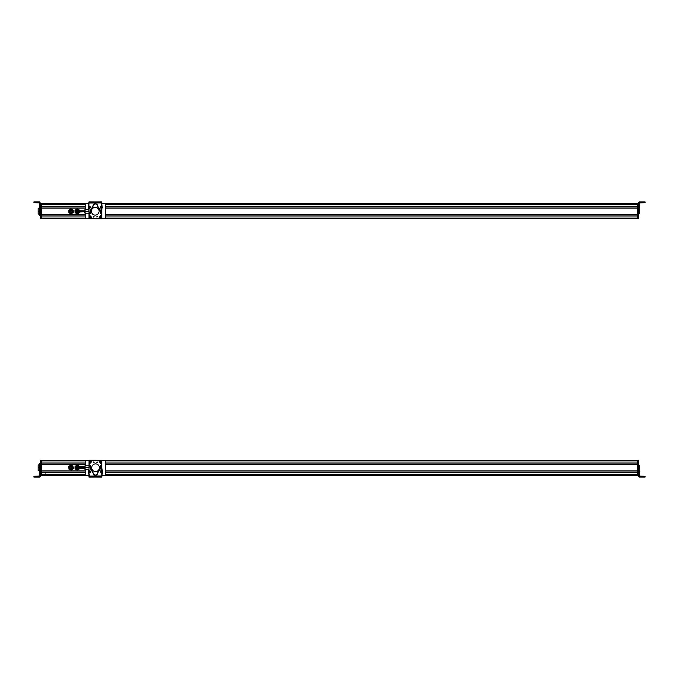 <?xml version="1.0" encoding="UTF-8"?>
<svg xmlns="http://www.w3.org/2000/svg" width="679" height="679" viewBox="0 0 679 679"><rect width="100%" height="100%" fill="white"/><g stroke="black" fill="none" stroke-linecap="round" stroke-linejoin="round"><path stroke-width="1.02" d="M637.309 460.464L105.092 460.464L637.309 460.464M85.707 460.464L41.691 460.464L85.707 460.464M637.309 460.948L105.534 460.948L637.309 460.948L637.309 462.968L105.559 462.968L637.309 462.968L637.309 460.948M85.265 460.948L41.691 460.948L85.265 460.948M41.691 462.968L41.691 460.948L41.691 462.968L85.24 462.968L41.691 462.968M637.309 463.036L105.559 463.036L637.309 463.036M85.24 463.036L41.691 463.036L85.24 463.036M637.309 464.275L105.559 464.275L637.309 464.275M85.24 464.275L41.691 464.275L85.24 464.275M637.309 464.343L105.559 464.343L637.309 464.343L637.309 470.937L105.559 470.937L637.309 470.937L637.309 464.343M85.24 464.343L41.691 464.343L85.24 464.343M41.691 470.937L41.691 464.343L41.691 470.937L85.24 470.937L41.691 470.937M637.309 471.005L105.559 471.005L637.309 471.005M85.24 471.005L41.691 471.005L85.24 471.005M637.309 472.244L105.559 472.244L637.309 472.244M85.24 472.244L41.691 472.244L85.24 472.244M637.309 472.312L105.559 472.312L637.309 472.312L637.309 474.485L105.559 474.485L637.309 474.485L637.309 472.312M85.24 472.312L41.691 472.312L85.24 472.312M41.691 474.485L41.691 472.312L41.691 474.485L85.24 474.485L41.691 474.485M637.309 474.553L105.559 474.553L637.309 474.553M85.24 474.553L41.691 474.553L85.24 474.553M637.309 474.774L105.559 474.774L637.309 474.774M85.24 474.774L41.691 474.774L85.24 474.774L85.24 469.376L85.24 474.782A0.73 0.73 0 0 0 85.961 475.512L89.025 475.512L85.961 475.512A0.73 0.73 0 0 1 85.707 475.461L41.691 475.461L85.707 475.461A0.73 0.73 0 0 0 85.961 475.512L89.025 475.512L88.991 473.085L89.229 475.606L88.991 473.11L89.025 475.495L85.961 475.512A0.73 0.73 0 0 1 85.24 474.782M45.323 474.714L85.24 474.714L45.323 474.714M105.559 474.714L633.677 474.714L105.559 474.714M637.309 475.368L105.237 475.385L637.309 475.385M85.537 475.368L41.691 475.385L85.562 475.385M637.309 475.461L105.092 475.461L637.309 475.461M72.364 467.984A1.451 1.451 0 0 0 71.346 466.201A1.451 1.451 0 0 0 69.564 467.211A1.451 1.451 0 0 0 70.582 469.002A1.451 1.451 0 0 0 72.364 467.984C70.939 469.529 70.005 469.274 69.564 467.211C70.989 465.667 71.923 465.921 72.364 467.984M70.684 466.346A1.282 1.282 0 0 1 72.203 467.941A1.282 1.282 0 0 0 71.303 466.363A1.282 1.282 0 0 0 69.725 467.262C70.115 469.079 70.939 469.308 72.203 467.941C71.813 466.117 70.989 465.887 69.725 467.262C70.115 469.079 70.939 469.308 72.203 467.941A1.282 1.282 0 0 1 70.624 468.833A1.282 1.282 0 0 1 70.633 466.363M72.203 467.941C70.939 469.308 70.115 469.079 69.725 467.262C70.989 465.887 71.813 466.117 72.203 467.941M69.996 467.33C70.302 468.756 70.947 468.934 71.932 467.865C71.626 466.439 70.981 466.261 69.996 467.33A1.002 1.002 0 0 1 71.227 466.634A1.002 1.002 0 0 1 71.932 467.865C70.947 468.934 70.302 468.756 69.996 467.33L70.09 467.11M69.962 467.576A1.002 1.002 0 0 0 71.932 467.865M71.567 466.796A1.002 1.002 0 0 0 70.608 466.66M70.455 466.736L71.329 466.66M71.38 466.685L71.94 467.839M69.682 468.272L69.53 467.839A1.451 1.451 0 0 1 69.903 466.609A1.451 1.451 0 0 0 71.202 469.028A1.451 1.451 0 0 0 71.932 466.515M69.937 466.575A1.451 1.451 0 0 1 70.506 466.218A1.451 1.451 0 0 0 69.937 466.575A1.451 1.451 0 0 1 70.506 466.218M70.557 466.201A1.451 1.451 0 0 1 70.658 466.184A1.451 1.451 0 0 0 70.557 466.201A1.451 1.451 0 0 1 72.398 467.364L72.398 467.364A1.451 1.451 0 0 1 71.202 469.028A1.451 1.451 0 0 1 69.53 467.839A1.451 1.451 0 0 0 71.202 469.028A1.451 1.451 0 0 0 72.398 467.364L72.381 467.305M71.864 466.465A1.451 1.451 0 0 0 71.312 466.193A1.451 1.451 0 0 1 72.398 467.364C71.745 469.367 70.794 469.529 69.53 467.839A1.451 1.451 0 0 1 69.903 466.609M68.919 466.456L70.557 465.115L71.618 465.522M73.086 467.127A2.181 2.181 0 0 1 73.111 467.245L72.347 469.282L71.371 470.08L70.2 469.639L71.32 469.749A2.181 2.181 0 0 1 70.2 469.639L69.02 469.197L68.817 467.958L69.02 469.197L71.371 470.08L73.315 468.485L73.111 467.245L73.315 468.485L71.371 470.08L69.02 469.197L68.613 466.711L68.817 467.958A2.181 2.181 0 0 0 72.347 469.282L73.315 468.485L72.347 469.282A2.181 2.181 0 0 0 73.111 467.245L72.908 466.006L71.728 465.556L72.908 466.006L73.111 467.245A2.181 2.181 0 0 0 71.728 465.556L70.557 465.115L68.613 466.711L68.817 467.958L68.613 466.711L69.581 465.913A2.181 2.181 0 0 0 68.817 467.958L69.581 465.913L70.557 465.115L71.728 465.556A2.181 2.181 0 0 0 69.581 465.913L72.908 466.006L73.315 468.485M69.513 467.627L69.53 467.839A1.451 1.451 0 0 0 72.347 468.052L72.297 468.171M71.77 465.573A2.181 2.181 0 0 1 73.069 467.05M70.175 469.63A2.181 2.181 0 0 1 68.859 468.145M68.842 468.069A2.181 2.181 0 0 1 68.817 467.958L71.371 470.08L72.347 469.282M71.728 465.556L73.111 467.245M72.356 467.194L70.658 466.184M70.591 466.193L69.606 467.093M79.435 468.858L79.435 466.346L79.435 468.858L79.435 467.602L79.435 468.858L77.253 470.114L79.435 468.858L77.253 470.114L75.08 468.858L77.253 470.114M75.165 466.295L75.08 468.858L75.08 466.346L77.253 465.081L75.08 466.346L77.253 465.081L79.435 466.346L77.253 465.081L79.435 466.346L79.435 467.602M76.167 469.486L75.08 468.858L75.08 467.602M39.755 477.048L34.68 477.048L34.68 476.327L39.755 475.962L33.95 476.327L34.68 476.327L34.68 477.048L39.755 477.048L40.485 476.327L40.485 469.656L40.485 476.403L39.755 477.048L39.755 473.348L39.755 477.125L40.485 476.403L40.485 475.631L39.755 477.048M39.755 472.126L39.755 473.348L40.485 473.348L39.755 473.348L39.755 472.126L40.485 472.126L39.755 472.126L39.755 471.515L39.755 472.126M39.755 470.903L39.755 471.515L40.485 471.515L39.755 471.515L39.755 470.903L40.485 470.903L39.755 470.903L39.755 469.656L39.755 470.903M39.755 467.508L39.755 469.656L40.485 469.656L39.755 469.656L39.755 467.508L40.485 467.508L39.755 467.508M39.755 465.752L39.755 467.458L40.485 467.458L39.755 467.458L39.755 465.752L40.485 465.752L39.755 465.752M34.68 477.125L39.755 477.125L33.95 477.125L38.847 477.091L33.95 477.082L34.68 477.048L33.95 477.057L33.95 476.327L33.95 477.082L38.847 477.091L34.68 477.125M39.755 465.421L40.485 465.421L39.755 465.421M39.755 470.7L39.221 471.158L39.755 472.542M39.755 470.649L39.221 471.158M40.485 460.54L40.485 469.656L40.485 460.54L41.207 460.269L41.207 475.393L41.207 460.54L40.485 460.54M40.485 460.269L41.207 460.269M41.207 475.631L40.485 475.631M40.485 475.393L41.207 475.393L40.485 475.393M39.39 470.437L38.185 470.437L38.185 467.687L39.39 467.687L38.185 467.687L38.185 464.903L39.39 464.903M39.39 463.621L39.39 470.929L39.39 463.621L40.485 463.621L39.39 463.621M41.691 475.512L41.691 460.413L41.691 475.512L41.207 475.512L41.691 475.512M41.207 475.266L41.691 475.266L41.207 475.266M41.207 460.659L41.691 460.659L41.207 460.659M41.207 460.413L41.691 460.413L41.207 460.413M45.323 474.596L41.691 474.596L45.323 474.596L45.323 473.95L45.323 474.553M105.746 471.005L105.746 472.244L105.746 471.005M105.754 464.275L105.754 463.036L105.754 464.275M80.886 467.602L76.651 467.602A0.603 0.603 0 0 1 77.253 466.991A0.603 0.603 0 0 1 77.856 467.602A0.603 0.603 0 0 1 77.253 468.204A0.603 0.603 0 0 1 76.651 467.602L80.886 467.602L80.886 468.204L80.886 466.991L80.886 467.602L84.145 467.602L80.886 467.602M84.145 466.991L84.145 468.052L85.07 468.4L84.875 469.265L84.875 465.93L84.875 468.4L84.145 468.052L84.145 466.651L77.253 466.991M88.991 460.659L88.991 467.194L89.229 460.413M85.07 469.376L88.983 469.376L85.07 469.376L85.07 467.602L88.974 467.602L85.07 467.602L85.07 465.819L88.991 465.819L85.07 465.819L85.07 467.602L88.974 467.602L85.07 467.602L85.07 469.376M77.253 468.204L84.145 468.544L84.145 468.052M78.492 466.923A1.417 1.417 0 0 1 78.535 466.991A1.417 1.417 0 0 0 76.574 466.354A1.417 1.417 0 0 0 76.014 468.281A1.417 1.417 0 0 1 76.574 466.354A1.417 1.417 0 0 1 78.492 466.923L78.492 466.923M78.535 468.204A1.417 1.417 0 0 1 76.014 468.281L75.666 468.468A1.816 1.816 0 0 1 76.388 466.006A1.816 1.816 0 0 1 78.968 466.991A1.816 1.816 0 0 0 76.388 466.006A1.816 1.816 0 0 0 75.666 468.468L76.014 468.281A1.417 1.417 0 0 0 78.535 468.204M75.327 468.654A2.198 2.198 0 0 1 76.201 465.667A2.198 2.198 0 0 1 79.375 466.991A2.198 2.198 0 0 0 76.201 465.667A2.198 2.198 0 0 0 77.499 469.783A2.198 2.198 0 0 0 79.375 468.204A2.198 2.198 0 0 1 75.327 468.654M78.968 468.204A1.816 1.816 0 0 1 75.666 468.468A1.816 1.816 0 0 0 78.968 468.204M88.924 477.048L88.932 475.512L88.924 477.048M101.765 477.125L101.765 476.403L101.765 477.125L95.4 477.091L101.765 477.125M96.859 477.099L95.349 477.091M89.662 477.057L88.941 477.048M89.67 476.327L88.941 476.327M95.4 460.277L101.782 460.506M104.838 475.512L101.858 475.512L104.838 475.512A0.73 0.73 0 0 0 105.092 475.461A0.73 0.73 0 0 1 104.838 475.512A0.73 0.73 0 0 0 105.559 474.782L105.559 461.143A0.73 0.73 0 0 0 104.838 460.413L101.808 460.413L104.838 460.413A0.73 0.73 0 0 1 105.559 461.143L105.559 474.782A0.73 0.73 0 0 1 104.838 475.512L101.858 475.512L104.838 475.512M89.433 470.7A0.484 0.484 0 0 0 88.974 471.099A0.484 0.484 0 0 1 89.475 470.7A0.484 0.484 0 0 0 89.467 470.7M88.652 472.168A1.214 1.214 0 0 1 88.508 471.616A1.214 1.214 0 0 0 88.677 472.202L89.221 465.819L89.815 465.488L90.638 466.074L90.434 467.602L93.006 472.745C94.636 475.86 96.257 475.852 97.852 472.72L100.365 467.542L100.136 466.015L100.959 465.421L101.553 465.752L102.334 471.515L101.867 477.048L101.85 475.962L89.025 476.038L88.677 472.202A2.377 2.377 0 0 1 89.008 473.382L89.034 477.125L101.867 477.048L102.334 471.515L101.808 467.508L101.825 469.656A2.504 2.504 0 0 0 102.164 470.903A1.214 1.214 0 0 1 102.173 472.126L102.334 471.515A1.214 1.214 0 0 0 102.164 470.903A2.504 2.504 0 0 1 101.825 469.656L101.808 467.508A6.052 6.052 0 0 0 101.808 467.458L100.959 465.421A0.484 0.484 0 0 1 101.188 465.412M89.866 470.929L90.383 471.667L89.866 470.929L90.383 471.667L89.866 470.929L88.966 471.184M89.636 472.278L90.494 471.973L89.636 472.278M101.867 471.107L100.967 470.87M101.867 476.327L101.85 473.348L101.867 476.327L89.755 476.395L89.764 477.125L95.45 477.091L89.034 477.125L89.025 476.038L101.85 475.962L101.858 477.048L101.129 477.057L101.858 477.048L101.129 477.057L101.129 476.327L101.85 476.327M101.23 465.429A0.484 0.484 0 0 1 101.553 465.752A6.052 6.052 0 0 1 101.808 467.458A6.052 6.052 0 0 0 101.553 465.752L100.492 465.548L100.153 466.15A0.484 0.484 0 0 1 100.186 465.802M100.212 465.76A0.484 0.484 0 0 1 100.484 465.548L100.136 466.015A0.484 0.484 0 0 0 100.153 466.15A4.965 4.965 0 0 1 100.365 467.542A4.965 4.965 0 0 0 100.153 466.15M100.492 465.548L100.136 466.015A0.484 0.484 0 0 1 100.492 465.548M94.721 475.045A2.419 2.419 0 0 0 97.81 472.287A0.484 0.484 0 0 1 98.014 471.795A4.965 4.965 0 0 0 100.365 467.542A4.965 4.965 0 0 1 98.031 471.786A0.484 0.484 0 0 0 97.81 472.287L97.852 472.72A2.419 2.419 0 0 0 97.852 472.711A2.419 2.419 0 0 1 95.442 475.156A2.419 2.419 0 0 1 93.006 472.745A2.419 2.419 0 0 0 93.006 472.822M93.04 472.312A0.484 0.484 0 0 0 93.048 472.228A0.484 0.484 0 0 1 93.04 472.312A2.419 2.419 0 0 0 93.006 472.745A2.419 2.419 0 0 1 93.04 472.312L92.819 471.812A0.484 0.484 0 0 1 93.048 472.228L92.819 471.812A4.965 4.965 0 0 1 90.621 466.21L89.815 465.488A0.484 0.484 0 0 0 89.221 465.819A0.484 0.484 0 0 1 89.815 465.488M88.974 467.78A6.815 6.815 0 0 1 89.221 465.819A6.815 6.815 0 0 0 88.974 467.695L88.983 469.758A2.343 2.343 0 0 1 88.991 469.792A2.343 2.343 0 0 1 88.669 470.98A2.343 2.343 0 0 0 88.991 469.792M89.034 476.403L89.755 476.395L89.034 476.403L89.73 476.395L89.034 476.403L89.034 477.125M101.85 473.348A2.419 2.419 0 0 1 102.173 472.126A2.419 2.419 0 0 0 101.85 473.348M102.173 472.126A1.214 1.214 0 0 0 102.334 471.515M101.553 465.752A0.484 0.484 0 0 0 100.959 465.421M91.079 470.021A4.965 4.965 0 0 0 92.819 471.812M90.63 465.972A0.484 0.484 0 0 1 90.638 466.074A0.484 0.484 0 0 0 90.282 465.607M88.508 471.566A1.214 1.214 0 0 1 88.652 471.014M88.669 470.98A1.214 1.214 0 0 0 88.508 471.591M90.01 472.457A0.484 0.484 0 0 0 90.443 472.194A0.484 0.484 0 0 1 90.01 472.457M101.612 470.683A0.484 0.484 0 0 0 101.129 470.7A0.484 0.484 0 0 1 101.867 471.048A0.484 0.484 0 0 0 101.646 470.708M96.231 477.082L96.961 477.082L96.231 477.082L96.231 476.361L101.129 476.327L101.129 477.057L96.961 477.082L96.953 476.352L96.961 477.082L95.45 477.091L95.442 476.361L96.231 476.361L96.231 477.082M95.442 476.361L95.45 477.091L94.661 477.091L94.653 476.369L95.442 476.361M94.653 476.369L94.661 477.091L93.931 477.099L93.931 476.369L94.653 476.369M93.931 477.099L89.764 477.125L89.755 476.395L93.931 476.369L93.931 477.099M90.655 471.362L89.73 470.657L88.873 471.786L89.798 472.491L90.443 472.194L90.655 471.362L89.798 472.491L88.873 471.786L89.73 470.657L90.655 471.362M89.781 472.041L89.747 471.107L89.781 472.041M89.416 471.582L90.112 471.557L89.416 471.582M101.952 471.184L100.874 470.742L100.339 472.058L101.417 472.499L101.952 471.184L101.417 472.499L100.339 472.058L100.331 471.192L100.874 470.742L101.952 471.184M101.281 472.066L101.01 471.175L101.281 472.066M100.815 471.727L101.477 471.523L100.815 471.727M99.397 467.746A3.853 3.853 0 0 1 95.552 471.591A3.853 3.853 0 0 1 91.699 467.746A3.853 3.853 0 0 1 95.552 463.893A3.853 3.853 0 0 1 99.397 467.746A3.853 3.853 0 0 0 95.552 463.893A3.853 3.853 0 0 0 91.699 467.746A3.853 3.853 0 0 0 95.552 471.591A3.853 3.853 0 0 0 99.397 467.746M97.445 462.306L96.724 462.297L97.445 462.306L96.724 462.297L97.089 461.941L96.987 462.654M101.825 460.447L101.816 469.512L101.595 460.294L101.816 469.512L101.595 460.294L89.263 460.269L101.723 460.328M89.068 460.362L101.595 460.294L89.263 460.269L89 466.999L89.051 460.387L85.961 460.413A0.73 0.73 0 0 0 85.24 461.143L85.24 465.819L85.24 461.143A0.73 0.73 0 0 1 85.961 460.413L89.034 460.413M94.143 462.297L93.413 462.289L94.143 462.297L93.778 462.654L93.778 461.932L94.067 462.509M99.253 461.414C99.898 462.662 100.543 462.671 101.188 461.423C100.543 460.167 99.898 460.167 99.253 461.414L99.253 461.414A0.968 0.968 0 0 1 100.22 460.447A0.968 0.968 0 0 1 101.188 461.423A0.968 0.968 0 0 1 100.22 462.382A0.968 0.968 0 0 1 99.253 461.414M89.662 461.397C90.299 462.645 90.944 462.645 91.597 461.397C90.952 460.15 90.307 460.15 89.662 461.397L89.662 461.397A0.968 0.968 0 0 1 90.63 460.43A0.968 0.968 0 0 1 91.597 461.397A0.968 0.968 0 0 1 90.621 462.365A0.968 0.968 0 0 1 89.662 461.397M100.721 463.434L101.519 463.451M89.322 463.409L90.12 463.418L89.322 463.409M101.748 460.345L104.838 460.413L101.808 460.413M89 466.999L89.017 460.506L89 466.999M93.473 462.102L93.515 462.543M89.339 463.519L90.061 463.621M90.112 463.307L89.382 463.205M88.991 474.349L88.991 473.085L88.991 474.349M97.301 462.28L96.817 462.28L97.25 462.136M100.899 460.846L100.747 461.024A0.654 0.654 0 0 0 100.526 460.837L99.754 462.187C100.84 462.331 101.222 461.881 100.908 460.837L100.899 460.846C101.222 461.881 100.84 462.331 99.754 462.187L99.788 462.153C100.806 462.28 101.171 461.856 100.874 460.871L100.908 460.837M99.703 461.805L100.526 460.837M100.653 460.685L100.687 460.651C99.601 460.498 99.219 460.956 99.533 462L99.567 461.966C99.261 460.965 99.626 460.54 100.653 460.685C99.635 460.549 99.27 460.982 99.567 461.966L99.533 462C99.219 460.956 99.601 460.498 100.687 460.651L100.653 460.685M100.874 460.871C101.179 461.873 100.823 462.297 99.788 462.153L100.874 460.871M91.402 460.948L91.359 460.965C90.528 460.354 90.01 460.557 89.789 461.559L89.747 461.576C89.976 460.506 90.528 460.294 91.402 460.948L91.402 460.948C90.528 460.294 89.976 460.506 89.747 461.576L89.984 461.491A0.654 0.654 0 0 0 90.086 461.762L91.402 460.948L89.984 461.491M91.495 461.219L89.849 461.847C90.731 462.501 91.283 462.289 91.512 461.219L91.495 461.219C91.283 462.289 90.731 462.501 89.849 461.847L89.891 461.83C90.723 462.441 91.249 462.238 91.461 461.236L91.512 461.219M89.789 461.559L91.359 460.965L89.789 461.559M85.24 465.819L85.24 461.143L85.24 465.819M105.559 461.143L105.559 474.782L105.559 461.143M89.025 475.512L85.961 475.512L89.025 475.512M638.515 460.506L637.793 460.26L637.793 475.597L637.793 460.26L638.515 460.26L637.793 460.506L638.515 460.506L638.515 467.653L638.515 460.506M638.515 461.397C638.515 460.15 638.515 460.15 638.515 461.397M638.515 475.359L637.793 475.359L638.515 475.359M638.515 475.597L637.793 475.597L638.515 475.597L638.515 476.386L638.515 475.597M639.245 472.16L639.245 465.438L638.515 465.786L638.515 476.386L638.515 471.549L639.245 471.549L639.245 472.16L638.515 472.16L639.245 472.16L639.245 473.339L639.245 470.717L639.245 472.041M639.245 475.996L639.245 473.339L638.515 473.339L639.245 473.339L639.61 476.361L644.32 476.361L644.32 477.082L639.245 477.082L638.515 476.361L639.245 477.116L644.32 477.116L639.245 477.116L638.515 476.386L639.245 477.116L645.05 477.108L644.32 477.116L645.05 477.108L644.32 477.082L644.32 476.361L645.05 476.361L645.05 477.099L640.153 477.099L645.05 477.099L645.05 476.361L639.245 475.996M638.515 465.454L639.245 465.454L638.515 465.438M638.515 467.653L638.515 465.786L639.245 465.786L639.245 467.653L638.515 467.653L639.245 467.738L638.515 467.653M638.515 469.715L638.515 467.738L639.245 467.738L639.245 469.715L638.515 469.715L639.245 469.749L638.515 469.715M638.515 470.937L638.515 469.749L639.245 469.749L639.245 470.937L638.515 470.937L639.245 470.937L639.245 471.549L638.515 471.549L638.515 470.937M644.32 476.369L645.05 476.369L645.05 477.099L645.05 476.361L645.05 477.091M639.245 472.533L639.779 472.075L639.245 472.508L639.245 470.708L639.245 471.863M639.245 472.007L639.245 471.141M639.779 471.209L639.779 471.99M639.779 471.124L639.245 470.674L639.779 471.141M637.793 475.266L637.793 460.659L637.309 460.659L637.309 475.512L637.309 460.413L637.793 460.659L637.793 475.266L637.309 475.266L637.793 475.266M637.309 460.413L637.793 460.413L637.309 460.413M637.793 475.512L637.309 475.512L637.793 475.512M637.309 203.539L105.092 203.539L637.309 203.539M85.707 203.539L41.691 203.539L85.707 203.539A0.73 0.73 0 0 1 85.961 203.488A0.73 0.73 0 0 0 85.24 204.218L41.691 204.226L85.24 204.226L85.24 209.624L85.24 204.218A0.73 0.73 0 0 1 85.961 203.488L88.932 203.488L85.961 203.488A0.73 0.73 0 0 0 85.707 203.539M637.309 203.615L105.237 203.615L637.309 203.632M85.562 203.615L41.691 203.615L85.537 203.632M637.309 204.226L105.559 204.226L637.309 204.226M633.677 204.286L105.559 204.286L633.677 204.286M85.24 204.286L45.323 204.286L85.24 204.286M637.309 204.515L105.559 204.515L637.309 204.515L637.309 206.688L105.559 206.688L637.309 206.688L637.309 204.515M85.24 204.515L41.691 204.515L85.24 204.515M41.691 204.447L85.24 204.447L41.691 204.447M105.559 204.447L637.309 204.447L105.559 204.447M41.691 206.688L41.691 204.515L41.691 206.688L85.24 206.688L41.691 206.688M637.309 206.755L105.559 206.755L637.309 206.755M85.24 206.755L41.691 206.755L85.24 206.755M637.309 207.995L105.559 207.995L637.309 207.995M85.24 207.995L41.691 207.995L85.24 207.995M637.309 208.063L105.559 208.063L637.309 208.063L637.309 214.657L105.559 214.657L637.309 214.657L637.309 208.063M85.24 208.063L41.691 208.063L85.24 208.063M41.691 214.657L41.691 208.063L41.691 214.657L85.24 214.657L41.691 214.657M637.309 214.725L105.559 214.725L637.309 214.725M85.24 214.725L41.691 214.725L85.24 214.725M637.309 215.964L105.559 215.964L637.309 215.964M85.24 215.964L41.691 215.964L85.24 215.964M637.309 216.032L105.559 216.032L637.309 216.032L637.309 218.052L105.534 218.052L637.309 218.052L637.309 216.032M85.24 216.032L41.691 216.032L85.24 216.032M41.691 218.052L41.691 216.032L41.691 218.052L85.265 218.052L41.691 218.052M637.309 218.536L105.092 218.536L637.309 218.536M85.707 218.536L41.691 218.536L85.707 218.536A0.73 0.73 0 0 0 85.961 218.587L88.991 218.587L85.961 218.587A0.73 0.73 0 0 1 85.24 217.857A0.73 0.73 0 0 0 85.961 218.587L88.991 218.587L85.961 218.587A0.73 0.73 0 0 1 85.707 218.536M76.107 209.548L77.177 208.886L79.392 210.074L77.177 208.886L76.107 209.548L77.177 208.886L78.28 209.48L77.177 208.886L75.038 210.218L75.123 212.731L76.226 213.325L75.123 212.731L75.038 210.218L76.107 209.548L75.038 210.218L75.386 212.561L75.08 211.475M78.28 209.48L79.392 210.074L79.468 212.586L79.392 210.074L79.468 212.586L77.338 213.91L79.468 212.586M78.408 213.248L77.338 213.91L75.123 212.731M39.755 206.798L39.755 213.529L40.485 213.181L40.485 205.618L40.485 207.409L39.755 207.409L39.755 206.798L40.485 206.798L39.755 206.798L39.755 205.618L39.755 206.806M39.755 202.962L39.755 205.618L40.485 205.618L39.755 205.618L39.39 202.597L34.68 202.597L34.68 201.875L39.755 201.875L40.485 203.641L39.755 201.875L33.95 201.875L34.68 201.875L34.68 202.597L33.95 202.605L33.95 201.875L33.95 202.605L39.755 202.962M39.39 202.673L34.68 202.673L39.39 202.673M40.485 213.512L39.755 213.512M40.485 211.305L40.485 213.181L39.755 213.181L39.755 211.305L40.485 211.305L39.755 211.22L40.485 211.22L40.485 218.731L41.207 218.731L40.485 218.731L41.207 218.494L40.485 218.494L40.485 211.305M40.485 209.242L40.485 211.22L39.755 211.22L39.755 209.242L40.485 209.242L39.755 209.208L40.485 209.242M40.485 208.02L40.485 209.208L39.755 209.208L39.755 208.02L40.485 208.02L39.755 208.02L39.755 207.409L40.485 207.409L40.485 208.02M34.68 202.673L38.847 202.639L34.68 202.673M34.68 202.631L38.066 202.631L34.68 202.639M38.066 202.631L38.847 202.639L38.066 202.639M39.755 207.214L39.755 208.054M39.221 206.959L39.221 207.893L39.221 206.908L39.221 207.825L39.221 206.934L39.221 207.825L39.221 206.934L39.221 207.825L39.221 206.934L39.755 206.509L39.755 206.942M40.485 203.641L40.485 206.798L40.485 203.641L41.207 203.641L40.485 203.641M40.485 203.394L41.207 203.394L40.485 203.394M39.39 214.097L38.185 214.097L38.185 211.313L39.39 211.347L38.185 211.347L38.185 208.563L39.39 208.563M39.39 213.376L39.39 215.379L40.485 215.379L39.39 215.379L39.39 209.327L39.39 213.376M39.39 208.122L39.755 209.327L39.39 208.122M41.207 218.494L41.207 203.734L41.207 218.587L41.691 218.587L41.691 203.488L41.691 218.587L41.207 218.587M41.207 218.341L41.691 218.341L41.207 218.341M41.207 203.734L41.691 203.734L41.207 203.734M41.207 203.488L41.691 203.488L41.207 203.488M105.746 206.755L105.746 207.995L105.746 206.755M105.754 215.964L105.754 214.725L105.754 215.964M71.872 211.831C71.821 210.371 71.219 210.091 70.056 210.974C70.107 212.425 70.709 212.714 71.872 211.831C70.709 212.714 70.107 212.425 70.056 210.974C71.219 210.091 71.821 210.371 71.872 211.831A1.002 1.002 0 0 0 70.183 210.77M70.056 210.974A1.002 1.002 0 0 0 70.438 212.255M72.127 211.95C70.641 213.079 69.869 212.714 69.81 210.855C71.287 209.726 72.059 210.091 72.127 211.95C72.059 210.091 71.287 209.726 69.81 210.855A1.282 1.282 0 0 0 70.412 212.561A1.282 1.282 0 0 0 72.246 211.305M71.711 212.451A1.282 1.282 0 0 1 71.151 212.671M71.074 212.68A1.282 1.282 0 0 1 69.945 212.179M69.903 212.12A1.282 1.282 0 0 1 71.185 210.134A1.282 1.282 0 0 1 72.237 211.271M72.28 212.026C70.599 213.299 69.725 212.883 69.657 210.779C71.329 209.505 72.203 209.913 72.28 212.026A1.451 1.451 0 0 0 71.584 210.091A1.451 1.451 0 0 0 69.657 210.779A1.451 1.451 0 0 0 70.344 212.714A1.451 1.451 0 0 0 72.28 212.026A1.451 1.451 0 0 1 72.212 212.145M69.513 211.458A1.451 1.451 0 0 1 69.708 210.677A1.451 1.451 0 0 0 69.513 211.458A1.451 1.451 0 0 1 69.657 210.779M69.521 211.517A1.451 1.451 0 0 0 69.691 212.103A1.451 1.451 0 0 1 69.521 211.517A1.451 1.451 0 0 0 69.725 212.154M70.217 212.646A1.451 1.451 0 0 1 70.124 212.586A1.451 1.451 0 0 0 70.217 212.646A1.451 1.451 0 0 1 69.75 212.188M70.913 212.85A1.451 1.451 0 0 1 70.285 212.68A1.451 1.451 0 0 0 71.728 212.637L71.728 212.637A1.451 1.451 0 0 1 70.964 212.85M72.084 213.274A2.181 2.181 0 0 1 71.159 213.571M71.057 213.579A2.181 2.181 0 0 1 70.115 213.41M70.047 213.376A2.181 2.181 0 0 1 69.937 213.325L71.049 213.91L73.179 212.586L73.103 210.074L73.145 211.593M69.878 213.291A2.181 2.181 0 0 1 69.182 212.654M69.122 212.569A2.181 2.181 0 0 1 68.8 211.627M68.791 211.279A2.181 2.181 0 0 1 69.063 210.337M69.097 210.286A2.181 2.181 0 0 1 69.818 209.548L68.749 210.218L68.825 212.731L69.708 213.198M69.521 209.735L70.879 208.886L73.103 210.074L70.879 208.886L69.818 209.548A2.181 2.181 0 0 0 68.791 211.475L68.783 211.211M70.285 212.68A1.451 1.451 0 0 0 71.728 212.637L72.067 212.34M70.879 208.886L73.137 211.33L71.049 213.91L69.937 213.325A2.181 2.181 0 0 0 73.137 211.33A2.181 2.181 0 0 0 71.991 209.48L73.103 210.074L73.179 212.586L71.821 213.435M71.049 213.91L68.825 212.731L68.749 210.218L71.991 209.48A2.181 2.181 0 0 0 69.818 209.548L68.791 211.475A2.181 2.181 0 0 0 69.937 213.325L68.825 212.731L68.749 210.218M69.861 210.456L70.2 210.167A1.451 1.451 0 0 1 71.651 210.117M71.711 210.159A1.451 1.451 0 0 1 72.415 211.288M72.415 211.347A1.451 1.451 0 0 1 72.178 212.196L72.263 212.043M72.161 212.221A1.451 1.451 0 0 1 71.728 212.637L71.728 212.637M73.137 211.33L73.179 212.586M72.11 213.248L69.937 213.325L68.791 211.475M80.886 211.398L76.651 211.398A0.603 0.603 0 0 1 77.253 210.796A0.603 0.603 0 0 1 77.856 211.398A0.603 0.603 0 0 1 77.253 212.009A0.603 0.603 0 0 1 76.651 211.398L80.886 211.398L80.886 212.009L80.886 210.796L80.886 211.398L84.145 211.398L80.886 211.398M84.145 211.856L84.875 212.204L84.875 213.07L84.875 212.204L84.145 211.856L84.145 210.456L84.145 212.349L84.145 211.856L77.253 212.009M85.07 213.181L88.966 213.181L85.07 213.181L85.07 211.398L88.974 211.398L85.07 211.398L85.07 209.624L88.974 209.624L85.07 209.624L85.07 213.181M84.875 212.204L84.875 209.735L84.875 212.204M78.492 210.719A1.417 1.417 0 0 1 78.535 210.796A1.417 1.417 0 0 0 76.574 210.159A1.417 1.417 0 0 0 76.014 212.077A1.417 1.417 0 0 1 76.574 210.159A1.417 1.417 0 0 1 78.492 210.719L78.492 210.719M78.535 212.009A1.417 1.417 0 0 1 76.014 212.077L75.666 212.272A1.816 1.816 0 0 1 76.388 209.811A1.816 1.816 0 0 1 78.968 210.796A1.816 1.816 0 0 0 76.388 209.811A1.816 1.816 0 0 0 75.666 212.272L76.014 212.077A1.417 1.417 0 0 0 78.535 212.009M75.327 212.459A2.198 2.198 0 0 1 76.201 209.472A2.198 2.198 0 0 1 79.375 210.796A2.198 2.198 0 0 0 76.201 209.472A2.198 2.198 0 0 0 77.499 213.588A2.198 2.198 0 0 0 79.375 212.009A2.198 2.198 0 0 1 75.327 212.459M78.968 212.009A1.816 1.816 0 0 1 75.666 212.272A1.816 1.816 0 0 0 78.968 212.009M101.808 207.918L101.808 207.918A0.484 0.484 0 0 1 101.324 208.3A0.484 0.484 0 0 0 101.332 208.3M102.122 206.798L101.578 213.181L100.984 213.512L100.153 212.926L100.365 211.398L97.793 206.255C96.155 203.14 94.542 203.148 92.947 206.28L90.434 211.458L90.663 212.985L89.84 213.579L89.246 213.248L88.465 207.485L88.924 201.952L88.949 203.038L101.765 202.962L102.122 206.798A1.214 1.214 0 0 1 102.291 207.409A1.214 1.214 0 0 0 102.122 206.798A2.377 2.377 0 0 1 101.782 205.618L101.765 202.962L101.782 205.618A2.377 2.377 0 0 0 102.122 206.798M100.933 208.071L100.416 207.333L100.933 208.071L100.416 207.333L100.933 208.071L101.833 207.816M101.163 206.722L100.305 207.027M88.924 207.893L89.832 208.13M101.782 205.618L101.765 202.962L88.941 202.673L88.949 205.652L88.932 202.673L89.67 202.673L88.949 203.038L88.924 201.952L88.949 205.652A2.419 2.419 0 0 1 88.626 206.874L88.974 209.344A2.504 2.504 0 0 0 88.635 208.097A1.214 1.214 0 0 1 88.465 207.494A1.214 1.214 0 0 0 88.635 208.097A2.504 2.504 0 0 1 88.974 209.344L88.991 211.492A6.052 6.052 0 0 0 88.991 211.542L89.246 213.248A0.484 0.484 0 0 0 89.84 213.579A0.484 0.484 0 0 1 89.255 213.265A6.052 6.052 0 0 1 88.991 211.542M89.84 213.579L90.663 212.985L90.434 211.458A4.965 4.965 0 0 1 92.768 207.214L92.998 206.806A0.484 0.484 0 0 0 92.989 206.713A0.484 0.484 0 0 1 92.768 207.214A4.965 4.965 0 0 0 90.647 212.85A0.484 0.484 0 0 1 90.307 213.452L90.663 212.985A0.484 0.484 0 0 0 90.647 212.85M92.989 206.713A2.419 2.419 0 0 1 95.357 203.844A2.419 2.419 0 0 1 97.793 206.255L97.98 207.188A4.965 4.965 0 0 1 100.365 211.398A4.965 4.965 0 0 0 97.98 207.188L97.751 206.772L97.98 207.188A0.484 0.484 0 0 1 97.751 206.688A0.484 0.484 0 0 0 97.751 206.772M100.365 211.398A4.965 4.965 0 0 1 100.178 212.79A0.484 0.484 0 0 0 100.153 212.926L100.984 213.512A0.484 0.484 0 0 0 101.578 213.181A0.484 0.484 0 0 1 101.001 213.52M101.825 211.22A6.815 6.815 0 0 1 101.578 213.181A6.815 6.815 0 0 0 101.825 211.22L101.808 209.242A2.343 2.343 0 0 1 102.13 208.02L102.291 207.409A1.214 1.214 0 0 1 102.13 208.02A2.343 2.343 0 0 0 102.122 208.037M101.765 202.597L101.061 202.605L101.765 202.597L101.765 201.875L101.765 202.597L101.044 202.605L101.765 202.962L101.765 201.875L88.924 201.952M88.941 202.673L88.941 201.952L89.662 201.943L88.941 201.952L89.662 201.943L89.67 202.673L88.941 202.673L96.868 202.631L101.044 202.605L101.035 201.875L101.765 201.875M88.465 207.485A1.214 1.214 0 0 1 88.626 206.874A2.419 2.419 0 0 0 88.72 206.679M88.465 207.426A1.214 1.214 0 0 1 88.601 206.917M89.195 213.062A6.052 6.052 0 0 1 88.991 211.738M90.307 213.452A0.484 0.484 0 0 0 90.663 212.985M92.947 206.28A2.419 2.419 0 0 0 92.947 206.297A2.419 2.419 0 0 1 95.357 203.844A2.419 2.419 0 0 1 97.751 206.688M100.5 213.384A0.484 0.484 0 0 1 100.178 212.79A4.965 4.965 0 0 0 100.212 212.637M100.153 212.926A0.484 0.484 0 0 0 100.517 213.393M102.291 207.418A1.214 1.214 0 0 1 102.147 207.986M100.5 206.637A0.484 0.484 0 0 0 100.356 206.806A0.484 0.484 0 0 1 100.789 206.543M89.433 208.368A0.484 0.484 0 0 0 89.67 208.3A0.484 0.484 0 0 1 88.932 207.952A0.484 0.484 0 0 0 89.187 208.317M96.138 201.909L94.568 201.918L96.138 201.909L96.138 202.631L89.67 202.673L89.662 201.943L93.838 201.918L93.846 202.648L93.838 201.918L94.568 201.918L94.568 202.639L94.568 201.918L94.568 202.639L94.568 201.918L95.349 201.909L95.357 202.639L95.349 201.909L96.138 201.909L96.138 202.631L96.138 201.909L96.859 201.901L96.868 202.631L96.138 202.631L96.138 201.909M96.859 201.901L101.035 201.875L101.044 202.605L96.868 202.631L96.859 201.901M100.136 207.638L101.069 208.343L101.926 207.214L101.001 206.509L100.356 206.806L100.136 207.638L101.001 206.509L101.926 207.214L101.069 208.343L100.136 207.638M101.018 206.959L101.052 207.893L101.018 206.959M101.383 207.418L100.687 207.443L101.383 207.418M88.839 207.816L89.925 208.258L90.46 206.942L89.382 206.501L88.839 206.951L88.839 207.816L89.382 206.501L90.46 206.942L89.925 208.258L88.839 207.816M89.509 206.934L89.789 207.825L89.509 206.934M89.984 207.273L89.314 207.477L89.984 207.273M91.393 211.254A3.853 3.853 0 0 1 95.247 207.409A3.853 3.853 0 0 1 99.1 211.254A3.853 3.853 0 0 1 95.247 215.107A3.853 3.853 0 0 1 91.393 211.254A3.853 3.853 0 0 0 95.247 215.107A3.853 3.853 0 0 0 99.1 211.254A3.853 3.853 0 0 0 95.247 207.409A3.853 3.853 0 0 0 91.393 211.254M93.346 216.694L94.075 216.703L93.346 216.694L94.075 216.703L93.71 217.059L93.405 216.508M88.957 218.46L88.974 209.488L89.195 218.706L101.536 218.731L89.195 218.706L101.536 218.731L101.791 212.001L101.748 218.613L104.838 218.587A0.73 0.73 0 0 0 105.559 217.857L105.559 204.218L105.559 217.857A0.73 0.73 0 0 1 104.838 218.587L101.757 218.587M101.816 203.641L101.808 205.89L101.816 203.641M97.386 216.703L97.021 216.346L96.919 217.059M91.546 217.586C90.901 216.338 90.256 216.329 89.611 217.577C90.248 218.833 90.893 218.833 91.546 217.586L91.546 217.586A0.968 0.968 0 0 1 90.57 218.553A0.968 0.968 0 0 1 89.611 217.577A0.968 0.968 0 0 1 90.579 216.618A0.968 0.968 0 0 1 91.546 217.586M101.137 217.603C100.492 216.355 99.847 216.355 99.202 217.603C99.847 218.85 100.492 218.85 101.137 217.603L101.137 217.603A0.968 0.968 0 0 1 100.169 218.57A0.968 0.968 0 0 1 99.202 217.603A0.968 0.968 0 0 1 100.169 216.635A0.968 0.968 0 0 1 101.137 217.603M90.078 215.566L89.28 215.566L90.078 215.566M101.468 215.608L100.67 215.583M93.643 217.059L94.075 216.703M101.791 212.001L101.782 218.494L101.791 212.001M97.292 216.72L96.851 216.864M101.808 218.341L101.808 211.806L101.57 218.587M101.808 204.651L101.808 205.915L101.808 204.651M93.982 216.72L93.549 216.864M90.876 217L91.096 217.195A0.654 0.654 0 0 0 90.876 217L91.028 216.822C89.959 216.669 89.569 217.119 89.891 218.163L90.052 217.976A0.654 0.654 0 0 0 90.273 218.163L91.011 216.847C89.993 216.72 89.628 217.144 89.925 218.129L89.9 218.154C89.569 217.119 89.959 216.669 91.037 216.813M90.146 218.315L90.112 218.349C91.198 218.502 91.58 218.044 91.258 217L91.232 217.034C91.538 218.035 91.173 218.46 90.146 218.315C91.164 218.451 91.521 218.018 91.232 217.034L91.258 217C91.58 218.044 91.198 218.502 90.112 218.349L90.146 218.315M89.925 218.129C89.611 217.127 89.976 216.703 91.011 216.847L89.925 218.129M101.035 217.433L100.815 217.509A0.654 0.654 0 0 0 100.713 217.238L99.406 218.052C100.271 218.706 100.823 218.494 101.052 217.424L101.035 217.433M99.524 217.696L100.713 217.238M99.406 218.052L99.44 218.035C100.263 218.646 100.789 218.443 101.01 217.441L101.052 217.424C100.823 218.494 100.271 218.706 99.389 218.052M99.304 217.781L100.95 217.153C100.068 216.499 99.516 216.711 99.287 217.781L99.304 217.781C99.516 216.711 100.068 216.499 100.95 217.153L100.899 217.17C100.076 216.559 99.55 216.762 99.338 217.764L99.287 217.781M101.01 217.441L99.44 218.035L101.01 217.441M85.24 217.857L85.24 213.181L85.24 217.857M104.838 203.488L101.774 203.488L104.838 203.488A0.73 0.73 0 0 1 105.559 204.218L105.559 217.857L105.559 204.218A0.73 0.73 0 0 0 104.838 203.488L101.774 203.488L104.838 203.488M85.24 209.624L85.24 204.218L85.24 209.624M101.867 201.952L101.858 203.488L101.867 201.952L101.129 201.943M89.034 201.875L89.034 202.597L89.034 201.875L95.4 201.909L89.034 201.875M93.931 201.901L95.45 201.909M101.129 202.673L101.85 202.673M95.4 218.723L89.017 218.494M638.515 218.494L638.515 211.483L638.515 218.494L637.793 218.74L637.793 203.641L637.793 218.494L638.515 218.494M638.515 205.584L638.515 203.641L637.793 203.641L638.515 203.641L638.515 213.189L638.515 202.614L638.515 205.584L639.245 205.584L639.245 201.884L644.32 201.884L644.32 202.614L639.61 202.639L645.05 202.639L639.245 203.004L645.05 202.614L640.153 202.622L645.05 202.631L644.32 202.614L644.32 201.884L639.245 201.884L638.515 202.614L639.245 201.884L639.245 205.584L638.515 205.584M637.793 203.403L638.515 203.403L637.793 203.403M638.515 218.74L637.793 218.74L638.515 218.74M639.245 206.806L639.245 205.584L639.245 206.806L638.515 206.806L639.245 206.806L639.245 207.418L639.245 206.806M639.245 208.029L639.245 207.418L638.515 207.418L639.245 207.418L639.245 208.029L638.515 208.029L639.245 208.029L639.245 209.276L639.245 208.029M639.245 211.432L639.245 209.276L638.515 209.276L639.245 209.276L639.245 211.432L638.515 211.432L639.245 211.432M639.245 213.189L639.245 211.483L638.515 211.483L639.245 211.483L639.245 213.546L638.515 213.189L639.245 213.562M639.245 213.52L638.515 213.52M644.32 201.901L645.05 201.892L644.32 201.884L645.05 201.892L645.05 202.622L645.05 201.901L644.32 201.901M644.32 202.622L640.934 202.631L644.32 202.622M640.153 202.622L640.934 202.622L640.153 202.622L640.153 201.901M645.05 201.901L645.05 202.631L645.05 201.901M639.245 208.292L639.245 207.859M639.245 207.825L639.245 206.959M639.245 206.526L639.245 206.993M639.245 208.326L639.779 207.876L639.245 206.603M637.793 218.341L637.793 203.734L637.309 203.734L637.309 218.587L637.309 203.488L637.793 203.734L637.793 218.341L637.309 218.341L637.793 218.341M637.793 203.488L637.309 203.488L637.793 203.488M637.793 218.587L637.309 218.587L637.793 218.587M85.07 469.265L84.145 468.544M85.07 465.93L84.145 466.651M640.153 476.378L640.153 477.099M40.485 213.529L39.755 213.529M39.755 208.351L39.221 207.893M39.755 208.3L39.221 207.842M39.755 206.458L39.221 206.908M41.207 203.369L40.485 203.369M41.207 218.731L40.485 218.731M84.145 210.796L77.253 210.796M85.07 213.07L84.145 212.349M85.07 209.735L84.145 210.456M645.05 201.892L645.05 202.614M639.245 206.467L639.779 206.925"/></g></svg>
